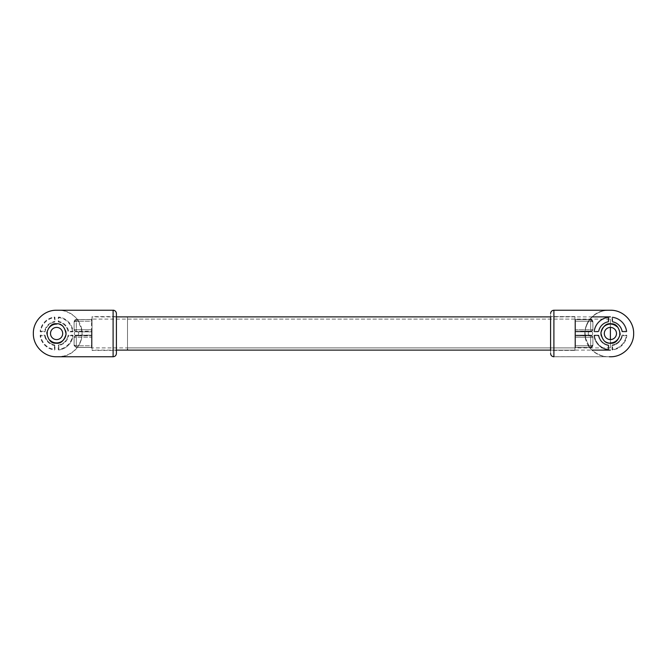 <?xml version="1.0" encoding="UTF-8"?>
<svg xmlns="http://www.w3.org/2000/svg" width="667" height="667" viewBox="0 0 667 667"><rect width="100%" height="100%" fill="white"/><g stroke="black" fill="none" stroke-linecap="round" stroke-linejoin="round"><path stroke-width="0.5" stroke-dasharray="3.33 2.5" d="M612.056 317.592L612.056 321.519A0.55 0.55 0 0 0 612.506 322.061A11.631 11.631 0 0 1 621.827 331.382A0.55 0.55 0 0 0 622.369 331.841L626.296 331.841A0.55 0.55 0 0 0 626.847 331.207A16.617 16.617 0 0 0 612.681 317.042A0.55 0.55 0 0 0 612.056 317.592L612.056 321.519A0.55 0.55 0 0 0 612.506 322.061A0.55 0.55 0 0 1 612.056 321.519L612.056 317.592A0.55 0.55 0 0 1 612.681 317.042A0.55 0.55 0 0 0 612.056 317.592L612.056 321.519A0.55 0.55 0 0 0 612.506 322.061A11.631 11.631 0 0 1 621.827 331.382A11.631 11.631 0 0 0 612.506 322.061A0.55 0.55 0 0 1 612.056 321.519L612.606 321.519L612.056 321.519A0.55 0.55 0 0 0 612.506 322.061L612.606 321.519A12.181 12.181 0 0 1 622.369 331.282L626.296 331.282A16.058 16.058 0 0 0 612.606 317.592L612.606 321.519A12.181 12.181 0 0 1 622.369 331.282L626.847 331.207A0.55 0.55 0 0 1 626.296 331.841A0.55 0.55 0 0 0 626.847 331.207A16.617 16.617 0 0 0 612.681 317.042A16.617 16.617 0 0 1 626.847 331.207A0.55 0.55 0 0 1 626.296 331.841L626.296 331.282A16.058 16.058 0 0 0 612.606 317.592L612.681 317.042A16.617 16.617 0 0 1 626.847 331.207A0.55 0.55 0 0 1 626.296 331.841L626.847 331.207A16.617 16.617 0 0 0 612.681 317.042A0.55 0.55 0 0 0 612.056 317.592A0.55 0.55 0 0 1 612.681 317.042A16.617 16.617 0 0 1 626.847 331.207A0.55 0.55 0 0 1 626.296 331.841L622.369 331.841A0.55 0.55 0 0 1 621.827 331.382A0.55 0.55 0 0 0 622.369 331.841L626.296 331.841L622.369 331.841A0.55 0.55 0 0 1 621.827 331.382A11.631 11.631 0 0 0 612.506 322.061L612.606 317.592L612.056 317.592A0.55 0.55 0 0 1 612.681 317.042L612.056 317.592M626.296 335.159A0.55 0.55 0 0 1 626.847 335.793A16.617 16.617 0 0 1 612.681 349.958A0.55 0.55 0 0 1 612.056 349.408L612.056 345.481A0.55 0.55 0 0 1 612.506 344.939A11.631 11.631 0 0 0 621.827 335.618A0.55 0.55 0 0 1 622.369 335.159L626.296 335.159A0.55 0.55 0 0 1 626.847 335.793A16.617 16.617 0 0 1 612.681 349.958A0.55 0.55 0 0 1 612.056 349.408L612.056 345.481A0.55 0.55 0 0 1 612.506 344.939A11.631 11.631 0 0 0 621.827 335.618A0.55 0.55 0 0 1 622.369 335.159L626.296 335.159A0.55 0.55 0 0 1 626.847 335.793A16.617 16.617 0 0 1 612.681 349.958A0.55 0.55 0 0 1 612.056 349.408L612.056 345.481A0.55 0.55 0 0 1 612.506 344.939A11.631 11.631 0 0 0 621.827 335.618A0.55 0.55 0 0 1 622.369 335.159L626.296 335.159A0.55 0.55 0 0 1 626.847 335.793A16.617 16.617 0 0 1 612.681 349.958A0.55 0.55 0 0 1 612.056 349.408L612.056 345.481A0.55 0.55 0 0 1 612.506 344.939A11.631 11.631 0 0 0 621.827 335.618A0.55 0.55 0 0 1 622.369 335.159L626.296 335.159A0.55 0.55 0 0 1 626.847 335.793A16.617 16.617 0 0 1 612.681 349.958A0.55 0.55 0 0 1 612.056 349.408L612.606 349.408L612.506 344.939A0.55 0.55 0 0 0 612.056 345.481L612.606 345.481L612.506 344.939A11.631 11.631 0 0 0 621.827 335.618A0.55 0.55 0 0 1 622.369 335.159L622.369 335.718A12.181 12.181 0 0 1 612.606 345.481A12.181 12.181 0 0 0 622.369 335.718L626.296 335.718A16.058 16.058 0 0 1 612.606 349.408L612.606 345.481L612.056 345.481A0.55 0.55 0 0 1 612.506 344.939A11.631 11.631 0 0 0 621.827 335.618A0.55 0.55 0 0 1 622.369 335.159L622.369 335.718L626.296 335.718L626.296 335.159A0.55 0.55 0 0 1 626.847 335.793L626.296 335.718A16.058 16.058 0 0 1 612.606 349.408L612.681 349.958A0.55 0.55 0 0 1 612.056 349.408L612.681 349.958A16.617 16.617 0 0 0 626.847 335.793L626.296 335.159M608.279 344.939A0.55 0.55 0 0 1 608.729 345.481L608.729 349.408A0.55 0.55 0 0 1 608.096 349.958A16.617 16.617 0 0 1 593.938 335.793A0.55 0.55 0 0 1 594.489 335.159L598.407 335.159A0.55 0.55 0 0 1 598.958 335.618A11.631 11.631 0 0 0 608.279 344.939A11.631 11.631 0 0 1 598.958 335.618A11.631 11.631 0 0 0 608.279 344.939A0.55 0.55 0 0 1 608.729 345.481L608.729 349.408A0.55 0.55 0 0 1 608.096 349.958A16.617 16.617 0 0 1 593.938 335.793A0.55 0.55 0 0 1 594.489 335.159L598.407 335.159A0.55 0.55 0 0 1 598.958 335.618A0.55 0.55 0 0 0 598.407 335.159A0.55 0.55 0 0 1 598.958 335.618A11.631 11.631 0 0 0 608.279 344.939A0.55 0.55 0 0 1 608.729 345.481L608.729 349.408A0.55 0.55 0 0 1 608.096 349.958A16.617 16.617 0 0 1 593.938 335.793A0.55 0.55 0 0 1 594.489 335.159L598.407 335.159A0.55 0.55 0 0 1 598.958 335.618A11.631 11.631 0 0 0 608.279 344.939A0.55 0.55 0 0 1 608.729 345.481L608.729 349.408A0.55 0.55 0 0 1 608.096 349.958A16.617 16.617 0 0 1 593.938 335.793A0.55 0.55 0 0 1 594.489 335.159L598.407 335.159A0.55 0.55 0 0 1 598.958 335.618L598.407 335.718L598.407 335.159L598.407 335.718L598.958 335.618A11.631 11.631 0 0 0 608.279 344.939A0.55 0.55 0 0 1 608.729 345.481L608.179 345.481A12.181 12.181 0 0 1 598.407 335.718L593.938 335.793A0.55 0.55 0 0 1 594.489 335.159L594.489 335.718L598.407 335.718A12.181 12.181 0 0 0 608.179 345.481L608.179 349.408A16.058 16.058 0 0 1 594.489 335.718L593.938 335.793A0.55 0.55 0 0 1 594.489 335.159L594.489 335.718A16.058 16.058 0 0 0 608.179 349.408L608.096 349.958A16.617 16.617 0 0 1 593.938 335.793A16.617 16.617 0 0 0 608.096 349.958L608.729 349.408A0.55 0.55 0 0 1 608.096 349.958A0.55 0.55 0 0 0 608.729 349.408L608.179 349.408L608.279 344.939A0.55 0.55 0 0 1 608.729 345.481L608.179 345.481L608.279 344.939M608.587 310.238L609.221 310.238L608.587 310.238M609.246 310.238L609.246 310.238C610.313 310.172 604.585 310.222 601.359 311.489C596.715 313.031 592.871 315.716 589.828 319.535C585.743 325.888 584.167 331.457 585.084 336.251L585.859 340.028L585.084 336.251C584.167 331.457 585.743 325.888 589.828 319.535C592.871 315.716 596.715 313.031 601.359 311.489C604.585 310.222 610.313 310.172 609.246 310.238L609.271 310.238M609.313 356.762L607.787 356.728C598.799 356.662 589.536 349.5 587.552 344.18L590.954 348.999L589.786 347.607L585.334 337.71C583.833 329.34 587.327 322.436 589.161 320.202L588.486 321.202C586.393 324.521 585.217 328.181 584.951 332.174L585.859 340.028L584.951 332.174C585.217 328.181 586.393 324.521 588.486 321.202L589.161 320.202C587.327 322.436 583.833 329.34 585.334 337.71L589.786 347.607L590.954 348.999L587.552 344.18C589.536 349.5 598.799 356.662 607.787 356.728L609.313 356.762M608.179 310.238C595.748 309.922 584.6 321.069 584.917 333.5C584.6 345.931 595.748 357.078 608.179 356.762L553.902 356.728L553.902 310.238L553.902 356.762L608.179 356.762C595.748 357.078 584.6 345.931 584.917 333.5C584.6 321.069 595.748 309.922 608.179 310.238M604.302 333.5A6.095 6.095 0 0 1 613.44 328.222A6.095 6.095 0 0 1 613.44 338.778A6.095 6.095 0 0 1 604.302 333.5A6.095 6.095 0 0 1 613.44 328.222A6.095 6.095 0 0 1 613.44 338.778A6.095 6.095 0 0 1 604.302 333.5M594.489 331.841L598.407 331.841A0.55 0.55 0 0 0 598.958 331.382A11.631 11.631 0 0 1 608.279 322.061A0.55 0.55 0 0 0 608.729 321.519L608.729 317.592A0.55 0.55 0 0 0 608.096 317.042A16.617 16.617 0 0 0 593.938 331.207A0.55 0.55 0 0 0 594.489 331.841L598.407 331.841A0.55 0.55 0 0 0 598.958 331.382A0.55 0.55 0 0 1 598.407 331.841L594.489 331.841A0.55 0.55 0 0 1 593.938 331.207A0.55 0.55 0 0 0 594.489 331.841L598.407 331.841A0.55 0.55 0 0 0 598.958 331.382A11.631 11.631 0 0 1 608.279 322.061A11.631 11.631 0 0 0 598.958 331.382A0.55 0.55 0 0 1 598.407 331.841L598.407 331.282L598.407 331.841A0.55 0.55 0 0 0 598.958 331.382L598.407 331.282A12.181 12.181 0 0 1 608.179 321.519L608.179 317.592A16.058 16.058 0 0 0 594.489 331.282L598.407 331.282A12.181 12.181 0 0 1 608.179 321.519L608.096 317.042A16.617 16.617 0 0 0 593.938 331.207A16.617 16.617 0 0 1 608.096 317.042A0.55 0.55 0 0 1 608.729 317.592A0.55 0.55 0 0 0 608.096 317.042A16.617 16.617 0 0 0 593.938 331.207A0.55 0.55 0 0 0 594.489 331.841L593.938 331.207L598.958 331.382A11.631 11.631 0 0 1 608.279 322.061A0.55 0.55 0 0 0 608.729 321.519A0.55 0.55 0 0 1 608.279 322.061A11.631 11.631 0 0 0 598.958 331.382A11.631 11.631 0 0 1 608.279 322.061L608.729 317.592L608.179 317.592A16.058 16.058 0 0 0 594.489 331.282L594.489 331.841M588.244 333.5A2.218 2.218 0 0 0 591.562 335.418A2.218 2.218 0 0 0 591.562 331.582A2.218 2.218 0 0 0 588.244 333.5A2.218 2.218 0 0 0 591.562 335.418A2.218 2.218 0 0 0 591.562 331.582A2.218 2.218 0 0 0 588.244 333.5A2.218 2.218 0 0 0 591.562 335.418A2.218 2.218 0 0 0 591.562 331.582A2.218 2.218 0 0 0 588.244 333.5A2.218 2.218 0 0 0 591.562 335.418A2.218 2.218 0 0 0 591.562 331.582A2.218 2.218 0 0 0 588.244 333.5M550.583 353.418L550.583 313.582L550.583 353.418M550.583 350.392L550.583 316.608L550.583 350.392L574.946 350.392L574.946 316.608L574.946 350.392L574.946 316.608L574.946 350.392L550.583 350.392M574.946 347.899L574.946 319.101L574.946 347.899L575.504 347.899L575.504 329.74L575.504 347.899L574.946 347.899L574.946 316.883L574.946 350.117L574.946 319.101L574.946 347.899L92.054 347.899L92.054 319.101L92.054 347.899L92.054 319.101L91.496 319.601L91.496 319.101M618.926 337.469A9.413 9.413 0 0 0 619.718 334.801A9.413 9.413 0 0 1 618.926 337.469M618.834 329.331A9.413 9.413 0 0 0 616.842 326.647A9.413 9.413 0 0 1 618.834 329.331M610.388 327.405L610.388 342.913A9.413 9.413 0 0 1 601.342 336.093A9.413 9.413 0 0 0 610.388 342.913L610.388 339.595M590.687 335.159L575.504 335.159L575.504 337.26L575.504 321.202L575.504 337.26L575.504 335.159L575.504 335.885L575.504 335.159L590.687 335.159L575.504 335.159L590.687 335.159L592.905 337.377L591.954 335.559L590.687 335.159L592.905 337.377L592.905 345.047L592.905 337.377L591.954 335.559L575.504 335.885L575.504 345.798L575.504 335.885L590.687 335.885L591.954 335.559L590.687 335.159L591.954 335.559L590.687 335.885L575.504 335.885L591.954 335.559L592.905 337.377L592.905 345.047L592.905 337.377L592.905 345.047L592.905 337.377L591.954 335.559L575.504 335.159L590.687 335.159L575.504 335.159L590.687 335.159L592.905 337.377L592.905 345.047L592.905 337.377L590.687 337.26L592.905 337.377L590.687 337.26L592.905 337.377L590.687 335.159L590.687 337.26L590.687 335.159L590.687 337.26L575.504 337.26L590.687 337.26L590.687 347.399L592.905 345.047L590.687 345.798L592.905 345.047L590.687 347.399L592.905 345.047L590.687 345.798L592.905 345.047L590.687 347.457L590.687 335.159M590.687 331.841L592.905 329.623L591.954 331.441L592.905 329.623L592.905 321.953L592.905 329.623L591.954 331.441L590.687 331.841L591.954 331.441L590.687 331.115L575.504 331.115L575.504 319.543L575.504 331.841L575.504 331.115L591.954 331.441L592.905 329.623L592.905 321.953L592.905 329.623L590.687 329.74L592.905 329.623L590.687 331.841L575.504 331.841L575.504 329.74L575.504 331.841L590.687 331.841L575.504 331.841L590.687 331.841L592.905 329.623L592.905 321.953L592.905 329.623L590.687 329.74L592.905 329.623L590.687 331.841L591.954 331.441L575.504 331.841L590.687 331.841L575.504 331.841L590.687 331.841L590.687 329.74L575.504 329.74L590.687 329.74L590.687 331.841L590.687 329.74L575.504 329.74L590.687 329.74L590.687 331.841M590.687 321.202L592.905 321.953L592.905 329.623L592.83 321.327L590.687 319.543L590.687 321.202L592.905 321.953L590.687 319.543L592.905 321.953L590.687 319.601L592.905 321.953L590.687 321.202L592.905 321.953L590.687 319.543L590.687 329.74L590.687 319.601L575.504 319.601L575.504 321.202L575.504 319.101L575.504 319.601L590.687 319.543C591.937 319.526 592.671 320.327 592.905 321.953C592.671 320.327 591.937 319.526 590.687 319.543L590.687 321.202L575.504 321.202L590.687 321.202L590.687 331.115L575.504 331.115L591.954 331.441L590.687 331.115L590.687 321.202L575.504 321.202L590.687 321.202L590.687 331.115L590.687 321.202M45.173 335.618L44.631 335.718L44.631 335.159A0.55 0.55 0 0 1 45.173 335.618A0.55 0.55 0 0 0 44.631 335.159L40.704 335.159L40.153 335.793A16.617 16.617 0 0 0 54.319 349.958L54.944 349.408L54.944 345.481A0.55 0.55 0 0 0 54.494 344.939A11.631 11.631 0 0 1 45.173 335.618A0.55 0.55 0 0 0 44.631 335.159L40.704 335.159A0.55 0.55 0 0 0 40.153 335.793A16.617 16.617 0 0 0 54.319 349.958A0.55 0.55 0 0 0 54.944 349.408L54.944 345.481A0.55 0.55 0 0 0 54.494 344.939A0.55 0.55 0 0 1 54.944 345.481L54.394 345.481A12.181 12.181 0 0 1 44.631 335.718L40.704 335.718A16.058 16.058 0 0 0 54.394 349.408L54.494 344.939A11.631 11.631 0 0 1 45.173 335.618A11.631 11.631 0 0 0 54.494 344.939M40.153 331.207L40.704 331.841A0.55 0.55 0 0 1 40.153 331.207A16.617 16.617 0 0 1 54.319 317.042A0.55 0.55 0 0 1 54.944 317.592L54.944 321.519A0.55 0.55 0 0 1 54.494 322.061A11.631 11.631 0 0 0 45.173 331.382A0.55 0.55 0 0 1 44.631 331.841L40.704 331.841A0.55 0.55 0 0 1 40.153 331.207A16.617 16.617 0 0 1 54.319 317.042A0.55 0.55 0 0 1 54.944 317.592L54.944 321.519A0.55 0.55 0 0 1 54.494 322.061A11.631 11.631 0 0 0 45.173 331.382A0.55 0.55 0 0 1 44.631 331.841L40.704 331.841A0.55 0.55 0 0 1 40.153 331.207A16.617 16.617 0 0 1 54.319 317.042A0.55 0.55 0 0 1 54.944 317.592L54.394 317.592L54.494 322.061A0.55 0.55 0 0 0 54.944 321.519L54.394 321.519A12.181 12.181 0 0 0 44.631 331.282L40.704 331.282A16.058 16.058 0 0 1 54.394 317.592L54.319 317.042M58.721 322.061L58.821 321.519L58.271 321.519A0.55 0.55 0 0 0 58.721 322.061A0.55 0.55 0 0 1 58.271 321.519L58.271 317.592A0.55 0.55 0 0 1 58.904 317.042A16.617 16.617 0 0 1 73.062 331.207A0.55 0.55 0 0 1 72.511 331.841L68.593 331.841A0.55 0.55 0 0 1 68.042 331.382A11.631 11.631 0 0 0 58.721 322.061A11.631 11.631 0 0 1 68.042 331.382A0.55 0.55 0 0 0 68.593 331.841A0.55 0.55 0 0 1 68.042 331.382A11.631 11.631 0 0 0 58.721 322.061A0.55 0.55 0 0 1 58.271 321.519L58.271 317.592A0.55 0.55 0 0 1 58.904 317.042A16.617 16.617 0 0 1 73.062 331.207A0.55 0.55 0 0 1 72.511 331.841L68.042 331.382M58.413 356.762L57.821 356.762M58.821 356.762C71.252 357.078 82.4 345.931 82.083 333.5C82.4 321.069 71.252 309.922 58.821 310.238L59.213 310.272C68.201 310.338 77.464 317.5 79.448 322.82L76.046 318.001L77.214 319.393L81.666 329.29C83.167 337.66 79.673 344.564 77.839 346.798L78.514 345.798C80.607 342.479 81.783 338.819 82.049 334.826L81.141 326.972L81.949 331.04C82.783 336.318 80.99 342.046 76.563 348.216C73.078 352.218 68.751 354.844 63.582 356.095L57.612 356.762M59.213 310.272L58.413 310.238M62.698 333.5A6.095 6.095 0 0 1 53.56 338.778A6.095 6.095 0 0 1 53.56 328.222A6.095 6.095 0 0 1 62.698 333.5M72.511 335.159A0.55 0.55 0 0 1 73.062 335.793L72.511 335.159L68.593 335.159A0.55 0.55 0 0 0 68.042 335.618A11.631 11.631 0 0 1 58.721 344.939A0.55 0.55 0 0 0 58.271 345.481L58.271 349.408A0.55 0.55 0 0 0 58.904 349.958A16.617 16.617 0 0 0 73.062 335.793A0.55 0.55 0 0 0 72.511 335.159L68.593 335.159A0.55 0.55 0 0 0 68.042 335.618A0.55 0.55 0 0 1 68.593 335.159L68.593 335.718A12.181 12.181 0 0 1 58.821 345.481L58.821 349.408A16.058 16.058 0 0 0 72.511 335.718L68.042 335.618A11.631 11.631 0 0 1 58.721 344.939A11.631 11.631 0 0 0 68.042 335.618M78.756 333.5A2.218 2.218 0 0 0 75.438 331.582A2.218 2.218 0 0 0 75.438 335.418A2.218 2.218 0 0 0 78.756 333.5A2.218 2.218 0 0 0 75.438 331.582A2.218 2.218 0 0 0 75.438 335.418A2.218 2.218 0 0 0 78.756 333.5M113.098 310.238L113.098 356.762M116.417 313.582L116.417 353.418L116.417 313.582M92.054 316.608L92.054 350.392L92.054 316.608L116.417 316.608L116.417 349.566M48.074 329.531A9.413 9.413 0 0 0 47.282 332.199M48.166 337.669A9.413 9.413 0 0 0 50.158 340.353M65.658 330.907A9.413 9.413 0 0 0 56.612 324.087M58.721 344.939A0.55 0.55 0 0 0 58.271 345.481A0.55 0.55 0 0 1 58.721 344.939L58.271 349.408L58.904 349.958A16.617 16.617 0 0 0 73.062 335.793M58.904 349.958A0.55 0.55 0 0 1 58.271 349.408A0.55 0.55 0 0 0 58.904 349.958M91.496 331.841L91.496 337.26L91.496 329.74L91.496 331.841L91.496 331.115L91.496 331.841L76.313 331.841L91.496 331.841L76.313 331.841L74.095 329.623L75.046 331.441L76.313 331.841L74.095 329.623L74.095 321.953L74.095 329.623L75.046 331.441L91.496 331.115L91.496 321.202L91.496 331.115L75.046 331.441L91.496 331.841M76.313 321.202L74.095 321.953L74.095 329.623L74.095 321.953L76.313 319.601L74.095 321.953L76.313 321.202L76.313 331.115L76.313 319.543L76.313 321.202L91.496 321.202L91.496 319.543L91.496 321.202L76.313 321.202M76.313 329.74L74.095 329.623L76.313 329.74L76.313 331.841L76.313 329.74L91.496 329.74L76.313 329.74L76.313 319.543L76.313 329.74M76.313 335.159L74.095 337.377L75.046 335.559L74.095 337.377L74.095 345.047L74.095 337.377L76.313 337.26L74.095 337.377L76.313 335.159L75.046 335.559L91.496 335.159L91.496 345.798L91.496 335.159L91.496 337.26L91.496 335.159L76.313 335.159L91.496 335.159L76.313 335.159L76.313 337.26L91.496 337.26L76.313 337.26L76.313 335.159M76.313 345.798L74.095 345.047L74.095 337.377L74.17 345.673L76.313 347.457L76.313 345.798L74.095 345.047L76.313 347.399L74.095 345.047C74.329 346.673 75.063 347.474 76.313 347.457L76.313 345.798L91.496 345.798L91.496 347.457L91.496 345.798L76.313 345.798L76.313 335.885L91.496 335.885L75.046 335.559L76.313 335.885L76.313 345.798M91.496 347.399L91.496 347.899L91.496 347.399L76.313 347.399L76.313 337.26L76.313 347.399L91.496 347.399M91.496 319.601L76.313 319.601L91.496 319.601M40.153 335.793A0.55 0.55 0 0 1 40.704 335.159A0.55 0.55 0 0 0 40.153 335.793A16.617 16.617 0 0 0 54.319 349.958A0.55 0.55 0 0 0 54.944 349.408A0.55 0.55 0 0 1 54.319 349.958M574.946 319.101L92.054 319.101L92.054 333.5L92.054 316.883L92.054 350.117L92.054 333.5L92.054 347.899L91.496 347.899M608.729 321.519L608.729 317.592L608.096 317.042A0.55 0.55 0 0 1 608.729 317.592L608.729 321.519A0.55 0.55 0 0 1 608.279 322.061L608.179 321.519L608.729 321.519A0.55 0.55 0 0 1 608.279 322.061A0.55 0.55 0 0 0 608.729 321.519M575.504 347.399L575.504 345.798L575.504 347.457L590.687 347.457L590.687 345.798L575.504 345.798L590.687 345.798L590.687 335.885L590.687 347.457L590.687 337.26L575.504 337.26L590.687 337.26L590.687 347.399L575.504 347.399M127.497 349.3L127.497 316.883L127.497 350.117L592.071 350.117M592.246 316.883L127.497 316.883M610.388 319.101L610.388 347.899L610.388 319.101L127.497 319.101L127.497 347.899L127.497 319.101M621.827 331.382A11.631 11.631 0 0 0 612.506 322.061A11.631 11.631 0 0 1 621.827 331.382L622.369 331.282L622.369 331.841A0.55 0.55 0 0 1 621.827 331.382L622.369 331.282L622.369 331.841A0.55 0.55 0 0 1 621.827 331.382M608.096 317.042A0.55 0.55 0 0 1 608.729 317.592A0.55 0.55 0 0 0 608.096 317.042M58.821 310.238L113.098 310.272M58.904 317.042L58.271 317.592A0.55 0.55 0 0 1 58.904 317.042A16.617 16.617 0 0 1 73.062 331.207A0.55 0.55 0 0 1 72.511 331.841L72.511 331.282L68.593 331.282A12.181 12.181 0 0 0 58.821 321.519L58.821 317.592A16.058 16.058 0 0 1 72.511 331.282L73.062 331.207M45.173 331.382A0.55 0.55 0 0 1 44.631 331.841L44.631 331.282L45.173 331.382A11.631 11.631 0 0 1 54.494 322.061M590.687 319.601L590.687 329.74L590.687 319.601L575.504 319.601L590.687 319.601M590.687 345.798L575.504 345.798L590.687 345.798M553.076 356.762L609.488 356.762L553.076 356.762M590.687 347.457C591.937 347.474 592.671 346.673 592.905 345.047L592.83 345.673L592.905 345.047C592.671 346.673 591.937 347.474 590.687 347.457L592.83 345.673L590.687 347.457L575.504 347.457L590.687 347.457M575.504 319.543L590.687 319.543L575.504 319.543M574.946 316.608L550.583 316.608L574.946 316.608M76.313 319.543C75.063 319.526 74.329 320.327 74.095 321.953L76.313 319.543L91.496 319.543L76.313 319.543M91.496 347.457L76.313 347.457L91.496 347.457M92.054 350.392L116.417 350.392M574.946 316.883L550.583 316.883M116.417 316.883L92.054 316.883M574.946 350.117L550.583 350.117M116.417 350.117L92.054 350.117M610.388 347.899L127.497 347.899"/><path stroke-width="1" d="M609.388 310.238L610.388 310.238C622.82 309.922 633.967 321.069 633.65 333.5C633.967 345.931 622.82 357.078 610.388 356.762L609.313 356.762L610.388 356.762C622.82 357.078 633.967 345.931 633.65 333.5C633.967 321.069 622.82 309.922 610.388 310.238L609.388 310.238M604.302 333.5A6.095 6.095 0 0 1 613.44 328.222A6.095 6.095 0 0 1 613.44 338.778A6.095 6.095 0 0 1 604.302 333.5A6.095 6.095 0 0 1 613.44 328.222A6.095 6.095 0 0 1 613.44 338.778A6.095 6.095 0 0 1 604.302 333.5M553.91 310.272L553.902 356.762C551.884 356.562 550.784 355.453 550.583 353.435C550.784 355.453 551.884 356.562 553.902 356.762L553.91 310.272M610.28 343.222C605.319 343.547 602.193 340.078 600.9 332.816C602.968 326.08 606.361 323.07 611.08 323.787C615.866 323.512 618.901 326.972 620.202 334.184C618.159 340.854 614.849 343.864 610.28 343.222C605.319 343.547 602.193 340.078 600.9 332.816C602.968 326.08 606.361 323.07 611.08 323.787C615.866 323.512 618.901 326.972 620.202 334.184C618.159 340.854 614.849 343.864 610.28 343.222M550.583 317.434L550.583 350.392L550.583 317.434M610.122 342.913L610.388 342.913A9.413 9.413 0 0 0 618.926 337.469A9.413 9.413 0 0 1 610.388 342.913L610.122 342.913M619.718 334.801A9.413 9.413 0 0 0 618.834 329.331A9.413 9.413 0 0 1 619.718 334.801M616.842 326.647A9.413 9.413 0 0 0 601.342 336.093A9.413 9.413 0 0 1 616.842 326.647M57.612 356.762L56.612 356.762C44.18 357.078 33.033 345.931 33.35 333.5C33.033 321.069 44.18 309.922 56.612 310.238L57.704 310.238M58.413 310.238L58.896 310.238M62.698 333.5A6.095 6.095 0 0 1 53.56 338.778A6.095 6.095 0 0 1 53.56 328.222A6.095 6.095 0 0 1 62.698 333.5M57.537 356.762L113.098 356.762L113.098 310.238C115.116 310.438 116.216 311.547 116.417 313.565L116.417 353.418L116.417 313.582M56.72 323.778C61.681 323.453 64.807 326.922 66.1 334.184C64.032 340.92 60.639 343.93 55.92 343.213C51.134 343.488 48.099 340.028 46.798 332.816C48.841 326.146 52.151 323.136 56.72 323.778M116.417 349.566L116.417 316.608M56.612 324.087A9.413 9.413 0 0 0 48.074 329.531M47.282 332.199A9.413 9.413 0 0 0 48.166 337.669M50.158 340.353A9.413 9.413 0 0 0 65.658 330.907M127.497 350.117L127.497 349.3M610.388 316.883L592.246 316.883M610.388 339.595L610.388 327.405M553.902 310.238L609.463 310.238L553.902 310.238C551.884 310.438 550.784 311.547 550.583 313.565C550.784 311.547 551.884 310.438 553.902 310.238M113.924 310.238L57.512 310.238M113.098 356.762C115.116 356.562 116.216 355.453 116.417 353.435M550.583 316.883L116.417 316.883M550.583 350.117L116.417 350.117M610.388 350.117L592.071 350.117"/></g></svg>
